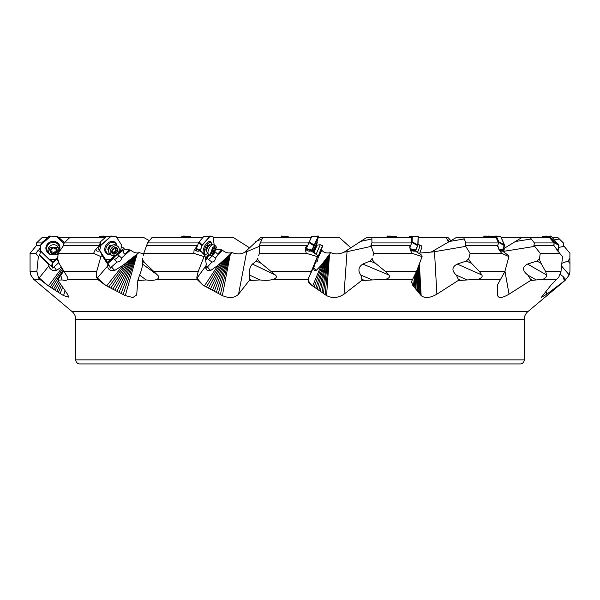 <?xml version="1.0" encoding="UTF-8"?>
<svg xmlns="http://www.w3.org/2000/svg" width="600" height="600" viewBox="0 0 600 600"><rect width="100%" height="100%" fill="white"/><g stroke="black" fill="none" stroke-linecap="round" stroke-linejoin="round"><path stroke-width="0.9" d="M105.488 237.337L58.635 237.337M149.205 240.57L143.392 237.337L116.602 237.337M249.315 247.657L233.062 237.337L213.075 237.337M350.685 247.657L339.18 237.337L318.495 237.337M450.795 240.57L447.803 237.337L418.26 237.337M446.16 237.337L448.312 241.935M553.8 245.37L559.717 253.343L540.24 253.343L533.91 245.37L553.8 245.37L554.077 242.925L549.27 237.337L501.165 237.337M570 253.343L563.34 245.37L570 253.343M559.717 253.343L562.523 256.597L560.985 271.538L558.803 277.132L550.92 285.218L541.29 297.428L546.832 294.173L565.155 280.358L569.243 274.95L569.933 271.538L569.963 263.385L567.938 261.038L561.847 263.325M560.303 274.35L563.13 276.548L564.285 280.605M569.873 258.465L569.91 255.683L569.873 258.465L567.938 261.038M569.91 255.683L569.925 253.343M569.888 258.472L569.963 263.385M564.3 279.337L564.982 280.132L565.567 279.938M47.445 285.218L39.142 278.01L38.61 278.04L39.803 279.345L47.445 285.218L56.805 291.368L63.547 295.612L68.752 297.12L67.515 294.173L58.11 280.605L58.5 280.132L62.085 279.938C65.19 280.612 67.102 280.41 67.808 279.345L67.92 277.845L59.13 263.385L57.578 258.472L58.252 253.343L63.637 245.37L64.125 242.925L70.005 237.337M30.075 253.343L30.068 271.538L30.758 274.95L33.735 279.345L72.127 311.64L527.873 311.64L565.17 280.343M536.303 279.938L542.842 279.345C545.595 278.1 546.84 276.63 546.577 274.95L545.625 271.538L541.125 263.385L537.015 261.038L527.572 264.067C522.082 266.97 522.18 270.653 527.865 275.115L530.55 279.337L530.37 280.605L536.303 279.938L527.865 275.115M497.79 245.625L499.088 249.983L501.713 253.343L508.897 256.597L504.855 271.538L497.355 285.218L497.692 295.612C498.645 298.53 502.425 298.043 509.025 294.173L530.37 280.605M497.625 293.483L497.873 294.428M497.558 291.368L497.798 292.312M497.482 289.237L497.722 290.197M497.4 287.07L497.647 288.06M467.228 279.938L478.028 279.345C481.59 278.1 482.85 276.63 481.8 274.95L479.505 271.538L471.592 263.385L466.283 261.038L457.237 264.067C451.853 266.97 451.545 270.653 456.322 275.115L458.347 279.337L458.048 280.605L467.228 279.938L456.322 275.115M412.14 253.343L373.725 253.343L370.882 245.37L410.715 245.37L409.928 246.195L410.22 249.983L412.14 253.343L422.1 256.597L416.452 271.538L411.495 281.655L412.665 285.218L421.147 295.612C424.89 298.53 430.132 298.043 436.875 294.173L458.048 280.605M372.39 279.938L385.582 279.345C389.347 278.1 390.412 276.63 388.778 274.95L385.53 271.538L375.593 263.385L369.983 261.038L362.805 264.067C358.41 266.97 357.757 270.653 360.862 275.115L361.92 279.337L361.545 280.605L372.39 279.938L360.862 275.115M305.4 249.983L305.835 249.06L305.4 249.983L306.315 253.343L317.355 256.597L308.13 279.345C307.89 281.655 309.022 283.612 311.528 285.218L326.572 295.612C332.415 298.53 338.235 298.043 344.017 294.173L361.545 280.605M259.875 279.938C265.275 280.612 269.745 280.41 273.278 279.345C276.6 278.1 277.275 276.63 275.295 274.95L261.3 263.385L256.35 261.038L252.397 264.067C249.81 266.97 248.917 270.653 249.712 275.115L249.18 280.605L259.875 279.938L249.712 275.115M194.115 249.983L194.85 249.15L194.115 249.983L193.808 253.343L204.06 256.597L198.202 271.538L196.83 277.132L196.995 279.345L203.048 285.218L222.36 295.612C229.395 298.53 234.795 298.043 238.553 294.173L249.18 280.605M146.167 279.938C150.99 280.612 154.62 280.41 157.05 279.345C159.21 278.1 159.322 276.63 157.387 274.95L145.358 263.385L142.14 261.038L142.493 264.067C142.395 266.97 141.413 270.653 139.553 275.115L137.805 280.605L146.167 279.938L139.553 275.115M95.16 249.983L96.097 249.15L95.16 249.983L93.593 253.343L100.89 256.597L96.698 271.538L96.532 277.132L97.605 279.345L105.3 285.218L125.295 295.612L132.87 297.525L136.695 294.952L137.805 280.605M38.37 249.983L35.843 253.343L38.348 256.597L36.87 271.538L38.61 278.04M57.645 257.925L54.727 260.52A4.08 1.44 -45.8 0 0 53.07 262.358L52.32 263.025L51.675 266.22A5.407 2.228 -119 0 1 52.86 268.237A4.327 2.737 129.4 0 1 54 266.91A6.113 1.147 -131.6 0 1 55.515 268.83A6.113 1.147 -131.6 0 1 56.512 270.382L52.995 270.57L51.345 269.678L49.957 268.395L48.787 265.995A3.532 3.24 -15.6 0 1 48.87 264.653L39.525 255.555L38.348 256.597M35.843 253.343L30 253.343L36.555 245.37L40.402 245.37M47.835 237.337L42.33 237.337L36.555 242.925L42.023 242.925M522.173 237.337L504.173 248.377M456.607 237.337L463.545 237.337L456.607 237.337L431.085 252.105L419.97 253.035M366.938 237.337L371.88 237.337L366.938 237.337L344.183 252.105C339.495 254.317 335.002 254.483 330.705 252.608C326.475 253.507 323.528 252.675 321.855 250.103L321.06 249.825M260.82 237.337L262.793 237.337L260.82 237.337L244.965 252.105C241.373 254.317 237.06 254.483 232.028 252.608C228.382 253.507 225.165 252.675 222.39 250.103L216.345 249.233M143.64 253.875L138.99 252.608C136.718 253.507 133.875 252.675 130.462 250.103L124.358 249.045L123.623 247.897L121.275 247.522M39.307 249.15A3.465 1.222 -45.8 0 0 38.782 250.822A3.465 1.222 -45.8 0 0 38.91 251.04A3.465 1.222 -45.8 0 0 40.35 250.868L52.125 262.327A3.465 1.222 -45.8 0 0 55.043 259.582M56.512 270.382L61.335 267.105M54 266.91L58.74 262.702M93.593 253.343L58.252 253.343M96.03 249.06L99.33 245.587M63.637 245.37L99.36 245.37M57.945 255.683L57.787 260.377M63.795 271.185L60.735 275.115L58.282 279.337L58.11 280.605M100.89 256.597L102.067 255.555L107.977 264.653A3.532 2.677 126.1 0 0 107.64 265.995C107.677 268.147 108.795 269.67 111.007 270.57L114.765 270.382L123 265.237L138.99 252.608M96.097 249.15A3.465 2.175 -33 0 0 96.27 250.447A3.465 2.175 -33 0 0 96.63 250.822A3.465 2.175 -33 0 0 99.442 250.868L100.395 251.558L102.067 255.555M107.273 262.155A3.465 2.175 -33 0 0 109.65 259.642M116.573 254.632L109.927 260.52A4.08 2.565 -33 0 0 108.585 262.358L107.835 263.025L109.485 266.22A6.082 3.817 -33 0 0 109.35 266.377A5.145 0.39 60.5 0 0 108.308 264.847L108.255 264.788A4.508 0.998 67.6 0 0 107.977 264.653M123.623 247.897A6.113 3.84 -33 0 0 123.052 248.888L117.36 253.935M123.66 253.072A6.113 3.84 147 0 1 124.358 249.045M108.585 262.358L108.51 262.86A4.08 2.565 147 0 1 109.98 260.603L123.097 248.97A6.113 3.84 -33 0 0 122.708 250.267L123.48 252.803L124.778 254.153L129.66 249.825M130.462 250.103L121.545 258.007L118.905 255.608A3.06 2.573 -25 0 0 117.413 254.962L122.708 250.267M109.485 266.22L110.46 268.237A4.327 3.637 155 0 1 111.502 266.91A6.113 1.11 -131.6 0 0 113.175 268.83A6.113 1.11 -131.6 0 0 114.765 270.382M111.502 266.91L117.045 261.998L114.405 259.597A3.06 2.573 -25 0 1 113.692 258.263L108.51 262.86M121.545 258.007C121.192 260.692 119.692 262.028 117.045 261.998M193.808 253.343L143.775 253.343L147.562 242.925L152.197 237.337L203.002 237.337M194.835 249.06L197.528 245.595M146.67 245.37L197.603 245.37M143.197 255.683L143.775 253.343M142.515 258.465L142.14 261.038M142.53 258.472C141.735 258.653 142.68 260.295 145.358 263.385M204.06 256.597L204.983 255.555L206.325 264.653A3.532 1.552 115.4 0 0 205.815 265.995L205.778 268.395L206.468 269.678L207.645 270.57L210.817 270.382L218.07 265.237L232.028 252.608M194.85 249.15A3.465 2.603 -8.4 0 0 196.267 250.822A3.465 2.603 -8.4 0 0 199.65 250.868L201.112 251.558L204.983 255.555M209.197 254.79L205.485 258.998M215.37 252.007L217.68 254.153L221.505 249.825M212.13 255.63L215.407 258.007L222.39 250.103M206.115 266.085L206.265 266.22A5.407 2.25 -119.1 0 0 206.843 268.237A4.327 3.697 -160.6 0 1 207.548 266.91L211.89 261.998L208.567 259.597A3.06 2.61 19.4 0 1 207.502 258.263L205.68 260.317M215.407 258.007C215.145 260.692 213.968 262.028 211.89 261.998M306.315 253.343L259.38 253.343L259.275 245.37L262.793 237.337L311.28 237.337M305.835 249.06L305.647 247.298L307.485 245.587M259.275 245.37L307.575 245.37M258.675 255.683L259.38 253.343M257.843 258.465L256.35 261.038M257.865 258.472C256.905 258.653 258.045 260.295 261.3 263.385M317.355 256.597L313.538 268.395L314.243 270.57L316.267 270.382L321.248 265.237L330.705 252.608M305.805 249.15A3.465 2.513 19 0 0 307.77 250.822A3.465 2.513 19 0 0 311.048 250.868L317.865 255.555M317.212 257.452L317.978 258.007L321.855 250.103M313.733 267.3A6.113 4.2 -153.9 0 0 314.603 268.83A6.113 4.2 -153.9 0 0 316.267 270.382M314.798 264.495L315.728 261.78M317.978 258.007C317.843 260.692 317.19 262.028 316.02 261.998M370.882 245.37L371.933 242.925L371.88 237.337L411.847 237.337L411.645 242.925L410.715 245.37M373.05 255.683L373.725 253.343M372.233 258.465L369.983 261.038M372.255 258.472C371.317 258.653 372.435 260.295 375.593 263.385M422.1 256.597L421.725 255.188L415.035 250.868A3.465 2.002 37 0 1 412.403 250.822A3.465 2.002 37 0 1 410.303 249.218M410.692 245.587L409.59 247.058M501.713 253.343L470.085 253.343L465.105 245.37L465.952 242.925L463.545 237.337L496.013 237.337L498.45 242.925L497.752 245.663M465.105 245.37L497.768 245.37M468.877 258.465L469.537 255.683L468.877 258.465L466.283 261.038M469.537 255.683L470.085 253.343M468.893 258.472C468.143 258.653 469.043 260.295 471.592 263.385M508.897 256.597L508.043 255.188L502.245 250.868A3.465 1.14 46.3 0 1 502.132 251.062A3.465 1.14 46.3 0 1 500.722 250.822A3.465 1.14 46.3 0 1 498.908 249.345M533.91 245.37L534.405 242.925L529.987 237.337M539.52 258.465L539.918 255.683L539.52 258.465L537.015 261.038M539.918 255.683L540.24 253.343M539.543 258.472C539.1 258.653 539.625 260.295 541.125 263.385M556.83 249.983L557.865 251.183M563.34 245.37L563.37 242.925L557.632 237.337L552.082 237.337L557.67 237.337L563.37 242.925M554.077 242.925L534.405 242.925M497.572 285.862L497.317 284.692M498.45 242.925L465.952 242.925M420.457 294.428L419.16 265.815M418.688 292.312L418.395 266.4M416.94 290.197L417.487 268.808M415.2 288.06L416.25 272.062M413.445 285.862L414.555 275.745M412.665 285.218L411.533 281.43M411.645 242.925L371.933 242.925M325.14 294.428L329.108 254.835M322.005 292.312L328.087 256.29M318.915 290.197L326.655 258.278M315.84 288.06L324.548 261.112M312.728 285.862L321.248 265.237M311.528 285.218C308.947 282.645 307.957 280.237 308.55 278.01A12.232 10.178 -162.7 0 1 308.587 277.928L314.183 265.995M308.595 242.925L260.355 242.925M220.403 294.428L229.702 254.835M216.375 292.312L228.18 256.29M212.415 290.197L226.058 258.278M208.462 288.06L222.923 261.112M204.472 285.862L218.07 265.237M203.048 285.218L196.808 278.04M206.265 266.22A6.082 4.575 -8.4 0 0 206.183 266.377A5.145 1.665 58.7 0 1 206.062 265.252M205.5 259.072L209.257 254.82M209.925 255.135A4.2 3.157 -8.4 0 0 208.267 256.282A4.2 3.157 -8.4 0 0 207.502 258.263M212.062 255.66A6.113 1.042 -54.2 0 1 210.188 258.007A6.113 1.042 -54.2 0 1 208.567 259.597M198.502 242.925L147.562 242.925M123.172 294.428L136.35 254.835M119.002 292.312L134.595 256.29M114.9 290.197L132.157 258.278M110.812 288.06L128.558 261.112M106.688 285.862L123 265.237M105.3 285.218L96.847 278.04M109.35 266.377L107.835 263.025L100.395 251.558M117.413 254.962A4.2 2.64 -33 0 0 115.11 256.282A4.2 2.64 -33 0 0 113.692 258.263M118.905 255.608A6.113 3.127 -47.8 0 1 116.843 258.007A6.113 3.127 -47.8 0 1 114.405 259.597M99.945 242.925L64.125 242.925M58.373 292.312L61.418 285.472M55.073 290.197L59.287 282.345M51.787 288.06L63.165 270.15M48.472 285.862L61.845 267.952M51.675 266.22A6.082 2.152 -45.8 0 0 51.525 266.377A5.145 2.453 56 0 0 49.657 264.847L49.537 264.788A4.508 2.797 61.6 0 0 48.87 264.653M40.537 251.558L39.525 255.555M39.21 249.06L40.245 247.702M51.052 261.278A3.465 1.222 134.2 0 1 52.2 259.642M52.125 262.327L40.35 250.868M51.525 266.377L52.32 263.025L52.86 268.237M53.07 262.358L57.547 258.697M52.867 262.86A4.08 1.44 134.2 0 1 54.802 260.603L57.623 258.097M51.84 262.05L53.498 261.345M75.765 359.865A4.08 4.08 0 0 0 79.845 363.945L520.155 363.945A4.08 4.08 0 0 0 524.235 359.865L524.235 319.447L75.765 319.447L75.765 359.865L524.235 359.865M230.7 363.945L206.392 363.945L230.7 363.945M377.145 363.945L352.837 363.945L377.145 363.945M421.897 363.945L385.207 363.945M214.792 363.945L178.102 363.945M527.873 311.64A10.192 10.192 0 0 0 524.235 319.447M75.765 319.447A10.192 10.192 0 0 0 72.127 311.64M64.177 242.385L57.795 236.618L56.415 236.265M56.422 236.272L57.135 236.325M54.51 236.333L53.797 236.055M63.968 243.608L56.498 236.333L49.418 236.055L48.203 237.007M48.787 236.333L48.72 236.407A1.02 0.877 40.7 0 1 49.35 236.138L50.535 236.138M59.205 246.555L58.943 245.61A6.42 5.887 164.4 0 0 57.472 243.15A6.42 5.887 164.4 0 0 49.725 242.257A6.42 5.887 164.4 0 0 46.575 249.067L46.838 250.013A6.42 5.887 -15.6 0 1 49.988 243.202A6.42 5.887 -15.6 0 1 57.735 244.095A6.42 5.887 -15.6 0 1 59.205 246.555A6.42 5.887 -15.6 0 1 59.055 249.968M48.742 252.855A6.42 5.887 -15.6 0 1 48.307 252.472A6.42 5.887 -15.6 0 1 46.838 250.013M50.88 245.445L50.153 245.91M54.443 244.792L53.745 244.74M58.92 249.322L58.627 248.265A5.4 4.95 164.4 0 0 49.8 246.195A5.4 4.95 164.4 0 0 48.225 251.175L48.517 252.233M57.338 254.303L49.755 254.303L48.54 252.315L50.1 247.252L57.682 247.252L58.898 249.24L57.338 254.303M52.012 253.185A1.425 1.305 -15.6 0 1 53.715 253.612A0.712 0.652 164.4 0 0 55.012 253.298A1.425 1.305 -15.6 0 1 56.332 252.12A0.712 0.652 164.4 0 0 56.73 250.935A1.425 1.305 -15.6 0 1 56.347 249.33A0.712 0.652 164.4 0 0 55.455 248.46A1.425 1.305 -15.6 0 1 53.745 248.032A0.712 0.652 164.4 0 0 52.455 248.347A1.425 1.305 -15.6 0 1 51.135 249.525A0.712 0.652 164.4 0 0 50.73 250.71A1.425 1.305 -15.6 0 1 51.113 252.315A0.712 0.652 164.4 0 0 52.012 253.185L51.698 252.067A0.712 0.652 -15.6 0 1 51.21 252.097M56.52 250.748A0.712 0.652 -15.6 0 1 56.017 251.002A1.425 1.305 164.4 0 0 54.698 252.18A0.712 0.652 -15.6 0 1 53.4 252.495A1.425 1.305 164.4 0 0 51.698 252.067M55.943 248.43A1.425 1.305 164.4 0 0 55.927 249.127L56.242 250.252M51.225 251.392L50.91 250.275A1.425 1.305 164.4 0 0 50.633 249.772M42.532 242.235L48.645 236.618L50.385 236.355L40.672 244.98L40.395 250.642L40.365 245.722A1.02 0.938 -15.6 0 1 40.695 245.062L50.43 236.407A1.02 0.938 -15.6 0 1 51.157 236.138L55.815 236.138A1.02 0.938 -15.6 0 1 56.52 236.407L63.96 243.653M49.395 236.317L48.645 236.618M40.695 245.062L40.365 245.722M51.157 236.138L50.385 236.355M51.135 236.055L50.43 236.407M40.155 250.058A1.02 0.938 -15.6 0 0 40.418 250.718L49.305 259.373A1.02 0.938 -15.6 0 0 50.01 259.642L54.668 259.642A1.02 0.938 -15.6 0 0 55.395 259.373L57.727 257.303M59.085 250.778A7.08 6.488 164.4 0 0 58.448 243.623A7.08 6.488 164.4 0 0 48.165 243.27A7.08 6.488 164.4 0 0 45.968 247.11A7.08 6.488 164.4 0 0 49.133 253.56M47.648 251.7A6.832 6.262 -15.6 0 1 46.02 246.847M58.267 243.428A6.832 6.262 -15.6 0 1 59.392 248.415M104.797 250.575A6.42 4.86 126.1 0 0 105.255 251.528A6.42 4.86 126.1 0 0 106.192 252.525L107.483 253.47A6.42 4.86 -53.9 0 1 106.545 252.472A6.42 4.86 -53.9 0 1 107.917 244.718A6.42 4.86 -53.9 0 1 115.058 243.097A6.42 4.86 -53.9 0 1 116.002 244.095A6.42 4.86 -53.9 0 1 116.58 245.468M115.058 243.097L113.767 242.153A6.42 4.86 126.1 0 0 111.488 241.417M110.205 254.197A6.42 4.86 -53.9 0 1 107.483 253.47M113.22 244.913L109.53 245.595L107.775 249.27L108.615 250.553A3.57 2.7 -53.9 0 1 108.585 250.515M117.877 246.413L116.43 245.362A5.4 4.088 126.1 0 0 113.407 244.868A5.4 4.088 126.1 0 0 110.955 246.195A5.4 4.088 126.1 0 0 108.667 251.355A5.4 4.088 126.1 0 0 110.055 254.085L111.502 255.142A5.4 4.088 -53.9 0 1 112.395 247.252A5.4 4.088 -53.9 0 1 117.877 246.413A5.4 4.088 -53.9 0 1 116.977 254.303A5.4 4.088 -53.9 0 1 111.502 255.142M112.86 253.185A1.425 1.08 -53.9 0 1 114.18 253.612A0.712 0.54 126.1 0 0 115.312 253.298A1.425 1.08 -53.9 0 1 116.64 252.12A0.712 0.54 126.1 0 0 117.203 250.935A1.425 1.08 -53.9 0 1 117.21 249.33A0.712 0.54 126.1 0 0 116.64 248.46A1.425 1.08 -53.9 0 1 115.32 248.032A0.712 0.54 126.1 0 0 114.188 248.347A1.425 1.08 -53.9 0 1 112.86 249.525A0.712 0.54 126.1 0 0 112.297 250.71A1.425 1.08 -53.9 0 1 112.29 252.315A0.712 0.54 126.1 0 0 112.86 253.185L112.163 252.675M115.575 248.385A1.425 1.08 126.1 0 0 115.672 249.81A0.712 0.54 -53.9 0 1 115.102 251.002A1.425 1.08 126.1 0 0 113.782 252.18A0.712 0.54 -53.9 0 1 113.22 252.743M111.435 236.062L106.305 236.618L100.477 241.778L98.587 248.603L99.953 251.235M100.058 242.46L100.808 245.722A1.02 0.772 -53.9 0 1 101.212 245.062L110.962 236.407A1.02 0.772 -53.9 0 1 111.623 236.138L115.89 236.333L110.858 236.333L101.123 244.958L99.66 249.975L100.297 251.49M105.368 259.29L105.892 259.567M114.81 255.555L110.505 259.373A1.02 0.772 -53.9 0 1 109.845 259.642L105.998 259.642A1.02 0.772 -53.9 0 1 105.472 259.373L98.685 249.285M111.623 236.138L110.962 236.407M115.47 236.138A1.02 0.772 -53.9 0 1 115.995 236.407L121.613 245.062A1.02 0.772 -53.9 0 1 121.703 245.722L120.667 250.058A1.02 0.772 -53.9 0 1 120.262 250.718L118.59 252.202M99.855 250.718A1.02 0.772 -53.9 0 1 99.773 250.058L100.808 245.722M98.587 248.603L99.773 250.058M116.722 245.572A7.08 5.363 126.1 0 0 113.94 241.642A7.08 5.363 126.1 0 0 107.73 243.27A7.08 5.363 126.1 0 0 105.765 252.847A7.08 5.363 126.1 0 0 110.347 254.295M107.632 253.567A6.832 5.167 -53.9 0 1 105.488 252.458M113.49 241.5A6.832 5.167 -53.9 0 1 115.2 243.202M203.317 253.125A6.42 2.82 115.4 0 0 203.34 253.14L205.327 254.085A6.42 2.82 -64.6 0 1 204.382 252.472A6.42 2.82 -64.6 0 1 206.438 245.468A6.42 2.82 -64.6 0 1 210.84 242.483A6.42 2.82 -64.6 0 1 211.785 244.095A6.42 2.82 -64.6 0 1 211.837 244.89M208.853 241.538A6.42 2.82 115.4 0 0 208.83 241.53L210.84 242.483M207.817 253.335A6.42 2.82 -64.6 0 1 205.327 254.085M206.085 250.972L206.888 251.767A3.817 1.672 115.4 0 1 208.515 246.173A3.817 1.672 115.4 0 1 210.022 245.153L209.94 244.612L207.69 245.595L205.83 249.27L206.228 251.955L206.835 251.692M215.647 245.895L213.428 244.845A5.4 2.37 115.4 0 0 212.73 244.755A5.4 2.37 115.4 0 0 210.593 246.195A5.4 2.37 115.4 0 0 208.282 254.115A5.4 2.37 115.4 0 0 208.792 254.603L211.013 255.66M213.855 254.303L210.983 255.638L210.218 254.303L212.812 247.252L215.685 245.917L216.442 247.252L213.855 254.303M211.792 253.185A1.425 0.622 -64.6 0 1 212.235 253.095A1.425 0.622 -64.6 0 1 212.46 253.612L213.188 253.298A1.425 0.622 -64.6 0 1 214.222 252.12L214.83 250.935A1.425 0.622 -64.6 0 1 215.197 249.33L215.07 248.46A1.425 0.622 -64.6 0 1 214.62 248.55A1.425 0.622 -64.6 0 1 214.395 248.032L213.667 248.347A1.425 0.622 -64.6 0 1 212.632 249.525L212.032 250.71A1.425 0.622 -64.6 0 1 211.665 252.315L211.462 253.028M212.43 249.638A1.425 0.622 115.4 0 0 212.468 249.81L212.07 250.89M210.278 236.055L203.64 236.618L198.675 242.46L196.417 248.603L196.56 250.942M200.37 251.205L200.303 250.718A1.02 0.45 -64.6 0 1 200.4 250.058L201.998 245.722A1.02 0.45 -64.6 0 1 202.38 245.062L210.022 236.407A1.02 0.45 -64.6 0 1 210.465 236.138L212.775 236.333L209.858 236.333L202.215 244.98L200.205 251.13M200.303 250.718L196.32 249.285M210.465 236.138L210.022 236.407M212.692 236.138A1.02 0.45 -64.6 0 1 212.79 236.153A1.02 0.45 -64.6 0 1 212.94 236.407L214.215 245.062A1.02 0.45 -64.6 0 1 214.222 245.22M205.395 258.353L208.733 254.572M196.417 248.603L200.4 250.058M198.675 242.46L201.998 245.722M211.237 242.775A7.08 3.105 115.4 0 0 210.045 241.403A7.08 3.105 115.4 0 0 206.572 243.27A7.08 3.105 115.4 0 0 203.985 254.153A7.08 3.105 115.4 0 0 205.808 254.205M204.27 253.583A6.832 3 -64.6 0 1 203.535 253.627M209.347 241.38A6.832 3 -64.6 0 1 209.782 241.98M312.96 251.745A6.42 0.405 -67.3 0 1 315.525 245.513A6.42 0.405 -67.3 0 1 317.235 242.362A6.42 0.405 -67.3 0 1 316.815 244.095A6.42 0.405 -67.3 0 1 316.425 245.167M313.71 251.655A6.42 0.405 -67.3 0 1 313.478 252.142M316.178 245.153L313.493 251.468M319.5 254.303C317.212 259.013 319.733 251.663 321.923 247.252L322.8 245.798L320.265 244.74L316.17 254.167M322.8 245.798L318.615 255.757M319.725 253.185L322.05 247.755L319.688 253.17M318.63 236.333L311.805 236.317L305.94 249.368M311.655 251.115L318.375 236.055L311.468 251.04M318.69 236.055L316.83 242.19M306.233 248.603L312.053 250.058M308.79 242.46L313.86 245.722M316.47 242.04A7.08 0.443 112.7 0 0 316.553 241.358A7.08 0.443 112.7 0 0 315.405 243.27A7.08 0.443 112.7 0 0 312 251.265M417.982 244.853L418.755 244.748A5.4 1.65 113.9 0 1 419.07 244.785A5.4 1.65 113.9 0 1 419.535 246.195A5.4 1.65 113.9 0 1 417.472 252.173M419.58 253.665L421.92 247.252L421.455 245.843L419.07 244.785M409.05 237.337L409.95 236.317L412.283 236.618L412.103 241.778L409.725 248.07M416.085 236.333L409.95 236.317L418.118 236.333L417.803 244.98L415.312 250.987M412.155 236.317L418.29 236.407L417.975 245.062L415.485 251.062M410.062 248.722L416.107 250.058M411.938 242.46L417.817 245.722M503.572 251.647A5.4 3.405 -60.2 0 0 503.985 247.507M490.222 237.337L491.558 236.317L496.545 236.618L498.795 241.778L497.49 246.75M491.58 236.317L500.625 236.333L504.39 244.98L502.357 250.928M502.5 251.01L502.665 250.642L499.56 249.975M496.125 236.317L500.76 236.407L504.525 245.062A1.02 0.645 -60.2 0 1 504.525 245.722L503.205 250.058A1.02 0.645 -60.2 0 1 502.8 250.718M498.787 249.015L503.205 250.058M498.803 242.46L504.525 245.722M541.365 237.337L542.865 236.325L546.127 236.062M542.865 236.325L549.803 236.618L554.243 241.778L553.957 245.67M543.502 236.333L551.213 236.333L558.66 244.98L558.188 249.975L557.572 250.845M556.5 249.48L558.255 250.058A1.02 0.877 -40.7 0 1 557.873 250.718L557.64 250.92M558.255 250.058L558.908 245.722A1.02 0.877 -40.7 0 0 558.727 245.062L558.66 244.98M554.438 242.46L558.908 245.722M548.865 236.055L549.592 236.333M486.555 237.337L487.56 236.317L496.98 236.055M483.457 237.337L484.635 236.055L492.36 236.28L488.528 236.055M484.207 236.22A1.02 0.772 53.9 0 0 484.005 236.407L487.56 236.317M483.397 237.337L484.005 236.407M392.385 237.337L392.737 236.317L395.91 236.317L396.998 237.337M387.082 237.337L387.472 236.055L395.903 236.317M387.3 236.138A1.02 0.45 64.6 0 0 387.21 236.153A1.02 0.45 64.6 0 0 387.06 236.407L392.737 236.317M386.925 237.337L387.06 236.407M288.067 237.337L287.745 236.317L288.72 237.337M281.722 237.337L281.31 236.055L288.195 236.317L281.625 236.055M281.115 236.138L281.505 237.337M190.95 237.337L190.05 236.317L183.578 236.055L181.882 236.333L183.39 236.138L184.44 237.337M184.672 237.337L183.39 236.138M181.837 236.138L181.74 237.337M104.625 237.337L102.99 236.055L99.375 236.333L102.855 236.138A1.02 0.645 60.2 0 1 103.433 236.407L104.4 237.337M103.433 236.407L102.855 236.138M99.645 236.138A1.02 0.645 60.2 0 0 99.427 236.19A1.02 0.645 60.2 0 0 99.24 236.407L98.835 237.337M564.18 246.382L558.653 247.395M546.045 291.285L546.832 294.173M561.57 266.032L569.243 274.95M39.803 279.345L33.735 279.345M556.732 279.345L542.842 279.345M500.257 279.345L478.028 279.345M412.357 279.345L385.582 279.345M308.13 279.345L273.278 279.345M196.995 279.345L157.05 279.345M97.605 279.345L67.808 279.345M39.142 278.01A12.232 3.855 123.9 0 1 39.21 277.928L47.888 285.502M30.068 271.538L36.87 271.538M38.025 277.132L39.21 277.928L48.787 265.995M448.132 241.538L449.393 238.987M63.547 295.612L65.085 290.745M64.012 271.538L96.698 271.538M62.085 279.938L60.735 275.115M58.5 280.132L58.282 279.337M96.532 277.132L97.358 277.928L107.64 265.995M125.295 295.612L137.062 254.235M154.012 271.538L198.202 271.538M142.493 264.067L157.387 274.95M139.208 280.132L138.113 279.337M196.83 277.132L197.123 277.928L205.815 265.995M207.548 266.91A6.113 3.007 -138.6 0 0 209.01 268.83A6.113 3.007 -138.6 0 0 210.817 270.382M247.05 250.245L246.72 251.685A12.232 2.925 10.9 0 1 244.965 252.105M259.26 246.382L246.72 251.685L238.553 294.173M222.36 295.612L230.317 254.235M255.78 241.538L261.803 238.987M271.627 271.538L311.07 271.538M252.397 264.067L275.295 274.95M251.228 280.132L249.555 279.337M308.835 277.132L308.587 277.928C307.98 280.282 309.127 282.81 312.022 285.502M347.183 250.245L347.032 251.685A12.232 3.585 4.1 0 1 344.183 252.105M371.212 246.382L347.04 251.685L344.017 294.173M326.572 295.612L329.513 254.235M360.007 241.538L371.632 238.987M385.53 271.538L416.452 271.538M362.805 264.067L388.778 274.95M363.817 280.132L361.92 279.337M434.445 250.245L434.505 251.685A12.232 3.623 -3.2 0 1 431.085 252.105M465.713 246.382L434.505 251.685L436.875 294.173M421.147 295.612L419.377 263.82M449.04 241.538L464.04 238.987M479.505 271.538L504.855 271.538M457.237 264.067L481.8 274.95M460.147 280.132L458.347 279.337M504.96 271.14L509.025 294.173M515.22 241.538L531.165 238.987M534.697 246.382L503.7 251.34M545.625 271.538L560.985 271.538M527.572 264.067L546.577 274.95M531.945 280.132L530.55 279.337M554.287 239.91L559.32 238.987M419.355 293.483L418.732 265.515M417.607 291.368L417.923 267.66M415.86 289.237L416.835 270.517M414.112 287.07L415.335 274.178M412.972 285.502L411.548 281.362M323.392 293.483L328.627 255.502M320.28 291.368L327.428 257.19M317.197 289.237L325.702 259.53M314.1 287.07L323.085 262.905M218.272 293.483L228.998 255.502M214.275 291.368L227.212 257.19M210.322 289.237L224.663 259.53M206.347 287.07L220.808 262.905M203.64 285.502C200.243 282.81 198.075 280.282 197.123 277.928A12.232 10.103 159.8 0 0 197.062 278.01M121.065 293.483L135.547 255.502M116.925 291.368L133.493 257.19M112.837 289.237L130.567 259.53M108.727 287.07L126.157 262.905M105.885 285.502L97.358 277.928A12.232 7.95 134.1 0 0 97.29 278.01M102 255.142L108.308 264.847M108.255 264.788L102.015 255.188M60.135 293.483L62.625 287.212M56.805 291.368L60.39 283.965M53.512 289.237L58.328 280.928M50.213 287.07L62.52 269.077M39.69 255.142L49.657 264.847M49.537 264.788L39.675 255.188M56.7 236.528L57.795 236.618M63.787 241.778L64.088 243.06M51.338 248.498A3.57 3.27 -15.6 0 1 56.347 248.498A3.57 3.27 -15.6 0 1 56.123 253.147A3.57 3.27 -15.6 0 1 51.113 253.147A3.57 3.27 -15.6 0 1 51.338 248.498M53.715 253.612L53.4 252.495M54.698 252.18L55.012 253.298M50.73 250.71L50.52 249.952M56.347 249.33L56.115 248.505M56.332 252.12L56.017 251.002M40.695 244.958L42.84 241.778M113.407 244.868L111.907 245.235A3.817 2.888 126.1 0 0 110.175 246.173A3.817 2.888 126.1 0 0 108.562 249.817L108.667 251.355M113.235 248.498A3.57 2.7 -53.9 0 1 117.375 248.498A3.57 2.7 -53.9 0 1 116.265 253.147A3.57 2.7 -53.9 0 1 112.125 253.147A3.57 2.7 -53.9 0 1 113.235 248.498M113.782 252.18L115.312 253.298M115.32 248.032L114.945 247.763M117.21 249.33L116.175 248.572M117.203 250.935L115.672 249.81M116.64 252.12L115.102 251.002M101.123 244.958L100.477 241.778M106.305 236.618L110.835 236.355M213.083 248.498A3.57 1.567 -64.6 0 1 215.483 248.498A3.57 1.567 -64.6 0 1 213.772 253.147A3.57 1.567 -64.6 0 1 211.373 253.147A3.57 1.567 -64.6 0 1 213.083 248.498M211.56 252.525L213.188 253.298M214.395 248.032L214.02 247.853M215.197 249.33L213.57 248.558M214.83 250.935L212.468 249.81M214.222 252.12L212.07 251.1M202.237 244.958L199.08 241.778M203.64 236.618L209.835 236.355M316.005 245.13L317.123 245.145L314.175 252.173L315.053 253.327M321.615 248.498L320.017 253.147L321.615 248.498M305.97 249.285L311.603 250.665M313.98 244.958L309.097 241.778M311.632 236.618L318.202 236.355M410.655 249.615L415.553 250.665M417.803 244.958L412.103 241.778M412.283 236.618L418.11 236.355M504.382 244.958L498.795 241.778M496.545 236.618L500.632 236.355M542.94 236.317L546.202 236.055M557.295 250.515L557.783 250.665M558.638 244.958L554.243 241.778M549.803 236.618L551.227 236.355M550.582 236.055L549.15 236.317M484.095 236.355L487.02 236.618M387.225 236.355L392.49 236.618M287.745 236.317L281.31 236.055M281.377 236.355L287.82 236.618M183.93 236.355L190.403 236.618M103.02 236.055L107.632 236.28L103.042 236.062M103.59 236.355L106.462 236.49M563.13 276.548L565.8 279.66M563.445 245.37L563.445 242.925M36.555 245.37L36.555 242.925M42.652 241.995L40.5 245.183M50.977 236.07L49.245 236.333M112.395 252.142L113.887 253.237M114.75 247.785L115.613 248.407M111.472 236.055L106.942 236.325M212.73 244.755L208.942 245.048M206.888 251.767L208.282 254.115M211.485 252.743L212.235 253.095M213.772 248.145L214.62 248.55M210.285 236.055L204.09 236.317M317.235 242.362L316.125 241.897M313.358 251.362L314.175 252.173M317.123 245.145L320.265 244.74M318.623 255.757L317.692 255.368M318.375 236.055L311.805 236.317M389.715 236.055L395.91 236.317M190.05 236.317L183.578 236.055"/></g></svg>
